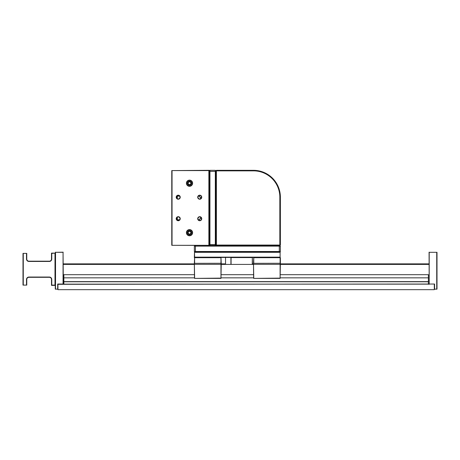 <?xml version="1.0" encoding="UTF-8"?>
<svg xmlns="http://www.w3.org/2000/svg" width="460" height="460" viewBox="0 0 460 460"><rect width="100%" height="100%" fill="white"/><g stroke="black" fill="none" stroke-linecap="round" stroke-linejoin="round"><path stroke-width="0.69" d="M434.309 284.303L434.309 289.679L57.948 289.679L57.948 284.303L434.579 284.033L434.579 289.144L436.73 289.144L436.73 252.316L429.203 252.316L429.203 284.033L434.579 284.033M63.054 284.033L63.054 252.316L55.528 252.316L55.528 289.144L57.678 289.144L57.678 284.033L63.325 284.033L63.054 252.316M55.528 252.316L63.192 252.178M57.678 289.144L55.257 289.144L55.395 252.178M54.993 285.378L51.497 285.378L51.497 279.467A2.151 2.151 0 0 0 49.346 277.317L28.917 277.317A2.151 2.151 0 0 0 26.766 279.467L26.766 285.108L23 285.108L23 253.391L26.766 253.391L26.766 259.032A2.151 2.151 0 0 0 28.917 261.182L49.346 261.182A2.151 2.151 0 0 0 51.497 259.032L51.497 253.121L54.993 253.121L51.767 253.391L51.767 259.032A2.421 2.421 0 0 1 49.346 261.452L28.917 261.452A2.421 2.421 0 0 1 26.496 259.032L26.496 253.391L23.27 253.391L23.27 285.108L26.496 285.108L26.496 279.467A2.421 2.421 0 0 1 28.917 277.046L49.346 277.046A2.421 2.421 0 0 1 51.767 279.467L51.767 285.108L54.993 285.108L54.993 253.121M429.203 252.316L437 252.316L437 289.144L434.309 289.144M429.203 284.303L429.071 252.178M63.859 284.303L63.859 281.618L428.398 281.618L428.398 274.689L280.376 274.689M428.398 284.303L428.398 281.618M63.859 284.142L428.398 284.142M63.859 281.779L428.398 281.779M63.859 281.618L63.859 277.846L194.35 277.846M221.237 277.846L253.494 277.846M280.376 277.846L428.398 277.846M63.859 277.846L63.859 274.689L194.35 274.689M221.237 274.689L253.494 274.689M220.967 278.392L194.62 278.392L220.967 278.122L220.967 257.692L194.62 257.692L194.62 263.333L221.237 263.269L220.967 278.392M194.488 278.254L194.35 263.269L194.62 278.122M194.35 264.345L221.237 264.345M194.35 263.269L194.62 257.422L220.967 257.422L221.237 263.269M194.35 257.692L194.488 252.178L194.62 257.151L280.111 257.151L280.111 252.316L194.62 252.316M280.111 278.392L253.765 278.392L280.111 278.122L280.111 257.692L253.765 257.692L253.765 263.333L280.376 263.269L280.111 278.392M253.627 278.254L253.494 263.269L253.765 278.122M253.494 264.345L280.376 264.345M253.494 263.269L253.765 257.422L280.111 257.422L194.62 257.422M280.376 257.692L280.376 263.269M230.914 264.408L230.914 257.422M225.538 264.408L225.538 257.422M252.258 264.408L252.339 257.502L252.419 264.408M252.258 257.583L231.075 257.583L231.075 264.408M280.111 252.316L280.111 257.151M194.488 252.178L280.243 252.178M208.869 245.594L208.869 170.321L171.77 170.591L171.77 245.324L279.841 245.594L280.376 246.129L194.35 246.129L194.89 245.594M194.35 246.129L194.35 251.505L280.376 251.505L280.376 246.129M194.35 251.505L194.89 252.045L194.35 251.505M279.841 252.045L280.376 251.505L279.841 252.045M215.32 170.321L215.861 170.855L215.861 245.053L215.32 245.594L215.32 170.321L209.944 170.321L209.944 245.594L209.403 245.053L209.944 245.594M215.32 245.594L215.861 245.053L279.841 245.053L279.841 197.202A26.346 26.346 0 0 0 253.494 170.855L216.395 170.855L216.395 245.594L215.861 245.053M209.403 170.855L209.944 170.321M209.403 245.594L209.403 170.321L208.869 170.321M189.514 230.673A2.018 2.018 0 0 1 191.527 232.691A2.018 2.018 0 0 1 189.514 234.703A2.018 2.018 0 0 1 187.496 232.691A2.018 2.018 0 0 1 189.514 230.673M189.514 234.433A1.748 1.748 0 0 0 191.262 232.691A1.748 1.748 0 0 0 189.514 230.943A1.748 1.748 0 0 0 187.766 232.691A1.748 1.748 0 0 0 189.514 234.433M189.514 181.205A2.018 2.018 0 0 1 191.527 183.224A2.018 2.018 0 0 1 189.514 185.242A2.018 2.018 0 0 1 187.496 183.224A2.018 2.018 0 0 1 189.514 181.205M189.514 184.972A1.748 1.748 0 0 0 191.262 183.224A1.748 1.748 0 0 0 189.514 181.476A1.748 1.748 0 0 0 187.766 183.224A1.748 1.748 0 0 0 189.514 184.972M189.514 229.597A3.093 3.093 0 0 1 192.602 232.691A3.093 3.093 0 0 1 189.514 235.779A3.093 3.093 0 0 1 186.421 232.691A3.093 3.093 0 0 1 189.514 229.597M189.514 235.508A2.823 2.823 0 0 0 192.337 232.691A2.823 2.823 0 0 0 189.514 229.868A2.823 2.823 0 0 0 186.691 232.691A2.823 2.823 0 0 0 189.514 235.508M189.514 180.13A3.093 3.093 0 0 1 192.602 183.224A3.093 3.093 0 0 1 189.514 186.317A3.093 3.093 0 0 1 186.421 183.224A3.093 3.093 0 0 1 189.514 180.13M189.514 186.047A2.823 2.823 0 0 0 192.337 183.224A2.823 2.823 0 0 0 189.514 180.4A2.823 2.823 0 0 0 186.691 183.224A2.823 2.823 0 0 0 189.514 186.047M199.726 195.184A2.018 2.018 0 0 1 201.744 197.202A2.018 2.018 0 0 1 199.726 199.22A2.018 2.018 0 0 1 197.714 197.202A2.018 2.018 0 0 1 199.726 195.184M199.726 198.95A1.748 1.748 0 0 0 201.474 197.202A1.748 1.748 0 0 0 199.726 195.454A1.748 1.748 0 0 0 197.978 197.202A1.748 1.748 0 0 0 199.726 198.95M178.221 195.184A2.018 2.018 0 0 1 180.239 197.202A2.018 2.018 0 0 1 178.221 199.22A2.018 2.018 0 0 1 176.203 197.202A2.018 2.018 0 0 1 178.221 195.184M178.221 198.95A1.748 1.748 0 0 0 179.969 197.202A1.748 1.748 0 0 0 178.221 195.454A1.748 1.748 0 0 0 176.473 197.202A1.748 1.748 0 0 0 178.221 198.95M178.221 216.695A2.018 2.018 0 0 1 180.239 218.707A2.018 2.018 0 0 1 178.221 220.725A2.018 2.018 0 0 1 176.203 218.707A2.018 2.018 0 0 1 178.221 216.695M178.221 220.455A1.748 1.748 0 0 0 179.969 218.707A1.748 1.748 0 0 0 178.221 216.959A1.748 1.748 0 0 0 176.473 218.707A1.748 1.748 0 0 0 178.221 220.455M199.726 216.695A2.018 2.018 0 0 1 201.744 218.707A2.018 2.018 0 0 1 199.726 220.725A2.018 2.018 0 0 1 197.714 218.707A2.018 2.018 0 0 1 199.726 216.695M199.726 220.455A1.748 1.748 0 0 0 201.474 218.707A1.748 1.748 0 0 0 199.726 216.959A1.748 1.748 0 0 0 197.978 218.707A1.748 1.748 0 0 0 199.726 220.455M208.869 170.591L172.04 170.591L172.04 245.324L208.869 245.324L209.001 170.453M190.589 184.029A1.345 1.345 0 0 0 190.319 182.148A1.345 1.345 0 0 0 188.439 182.419A1.345 1.345 0 0 0 188.703 184.299A1.345 1.345 0 0 0 190.589 184.029M190.589 233.496A1.345 1.345 0 0 0 190.319 231.616A1.345 1.345 0 0 0 188.439 231.88A1.345 1.345 0 0 0 188.703 233.761A1.345 1.345 0 0 0 190.589 233.496M177.146 217.333L177.416 220.259M179.337 220.052L177.416 219.782L179.601 219.782M179.601 196.127L177.416 196.127L179.337 195.856M177.416 195.655L177.146 198.582M200.267 218.707A15.594 15.594 0 0 1 199.726 219.248M199.726 196.667A15.594 15.594 0 0 1 200.267 197.202M200.64 198.691L200.64 197.806L198.657 195.822M177.307 196.017L177.307 198.691M177.307 217.218L177.307 219.891M198.657 220.087L200.64 218.103L200.64 217.218M200.802 217.333L200.802 218.172L198.789 220.185M198.789 195.73L200.802 197.742L200.802 198.582M176.876 219.828L176.876 217.591M176.876 198.317L176.876 196.086M216.395 170.321L215.861 170.855L216.395 170.855L216.395 170.321L253.494 170.321A26.881 26.881 0 0 1 280.376 197.202L280.376 245.053L279.841 245.053L279.841 245.594L280.376 245.053M279.3 252.045L279.3 245.594M195.425 245.594L195.425 252.045M209.403 244.519L215.861 244.519M215.861 171.396L209.403 171.396M279.841 197.202L280.376 197.202M253.494 170.855L253.494 170.321M428.933 263.873L280.376 263.873M253.494 263.873L252.419 263.873M225.538 263.873L221.237 263.873M194.35 263.873L63.325 263.873M428.933 264.408L280.376 264.408M253.494 264.408L221.237 264.408M194.35 264.408L63.325 264.408M428.933 275.166L428.398 275.166M63.859 275.166L63.325 275.166"/></g></svg>
